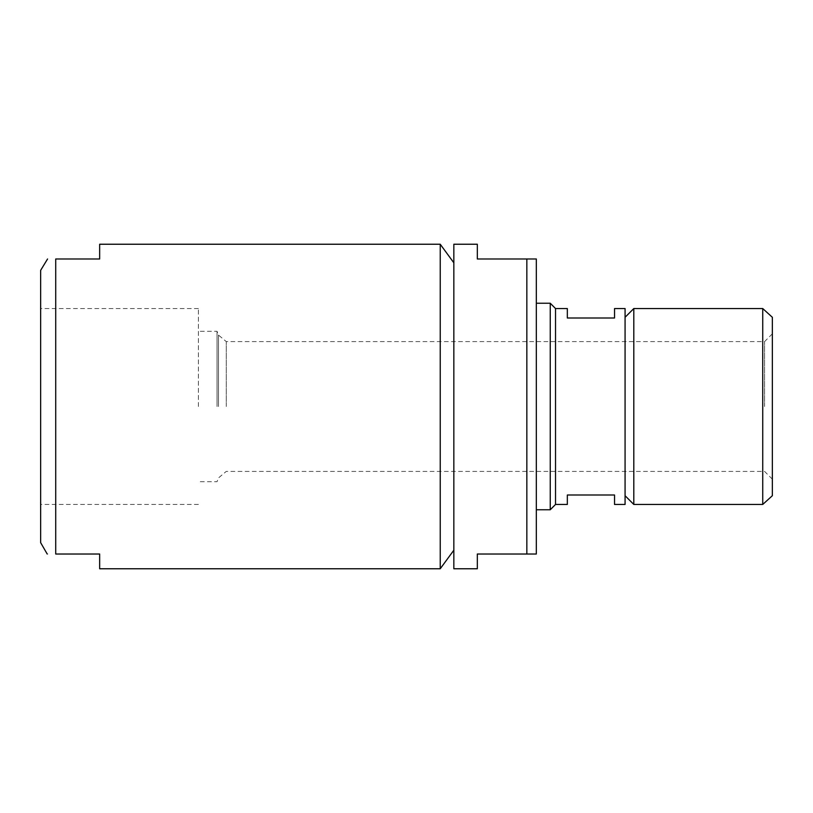 <?xml version="1.0" encoding="UTF-8"?>
<svg xmlns="http://www.w3.org/2000/svg" width="813" height="813" viewBox="0 0 813 813"><rect width="100%" height="100%" fill="white"/><g stroke="black" fill="none" stroke-linecap="round" stroke-linejoin="round"><path stroke-width="0.61" stroke-dasharray="4.07 3.05" d="M477.322 244.235L477.322 258.981L526.844 258.981L526.844 554.019L477.322 554.019L477.322 568.765M526.844 258.981L536.326 258.981L536.326 554.019L526.844 554.019M99.653 568.765L99.653 554.019L55.721 554.019L55.721 258.981L99.653 258.981L99.653 244.235M440.229 244.235L440.229 568.765M40.65 270.333L40.65 542.667M47.876 554.019L47.205 554.019M40.65 406.5L40.65 308.554L40.65 406.5M198.413 406.5L198.413 308.554L198.413 406.5M217.041 406.5L217.041 331.287L217.041 406.5M218.473 406.5L218.473 335.068L218.473 406.5M226.268 406.5L226.268 341.592L226.268 406.5M764.586 406.5L764.586 341.592L764.586 406.5M772.35 406.5L772.35 333.828L772.35 406.5M772.35 317.283L772.35 495.717M762.736 308.554L762.736 504.446M633.805 308.554L633.805 504.446M625.075 406.5L625.075 317.283L625.075 406.5M625.075 308.554L625.075 504.446M555.533 308.554L555.533 504.446M567.332 308.554L567.332 317.995L614.537 317.995L614.537 308.554M614.537 504.446L614.537 495.005L567.332 495.005L567.332 504.446M550.249 303.239L550.249 509.761M536.326 406.5L536.326 303.239L536.326 406.5M453.837 244.235L453.837 568.765M453.837 406.5L453.837 262.792L453.837 406.5M198.413 308.554L40.65 308.554M198.413 504.446L40.65 504.446M772.35 333.828L764.586 341.592L226.268 341.592L218.473 335.068L217.041 331.287L198.413 331.287M772.35 479.172L764.586 471.408L226.268 471.408L218.473 477.932L217.041 481.713L198.413 481.713"/><path stroke-width="1.22" d="M99.653 554.019L99.653 568.765L440.229 568.765L440.229 244.235L99.653 244.235L99.653 258.981L55.721 258.981C44.471 258.981 44.471 258.981 55.721 258.981C44.471 258.981 44.471 258.981 55.721 258.981L55.721 554.019L99.653 554.019M47.205 554.019L40.65 542.667L40.65 270.333L47.561 258.981M55.721 554.019C44.471 554.019 44.471 554.019 55.721 554.019C44.471 554.019 44.471 554.019 55.721 554.019M762.736 504.446L772.35 495.717L772.35 317.283L762.736 308.554L633.805 308.554L633.805 504.446L762.736 504.446L762.736 308.554M555.533 308.554L555.533 504.446L567.332 504.446L567.332 495.005L614.537 495.005L614.537 504.446L625.075 504.446L625.075 308.554L614.537 308.554L614.537 317.995L567.332 317.995L567.332 308.554L555.533 308.554L550.249 303.239L536.326 303.239M555.533 504.446L550.249 509.761L550.249 303.239M526.844 554.019L536.326 554.019L536.326 258.981L477.322 258.981L477.322 244.235L453.837 244.235L453.837 568.765L477.322 568.765L477.322 554.019L526.844 554.019L526.844 258.981M625.075 495.717L633.805 504.446M625.075 317.283L633.805 308.554M550.249 509.761L536.326 509.761M453.837 262.792L440.229 244.235M453.837 550.208L440.229 568.765"/></g></svg>
